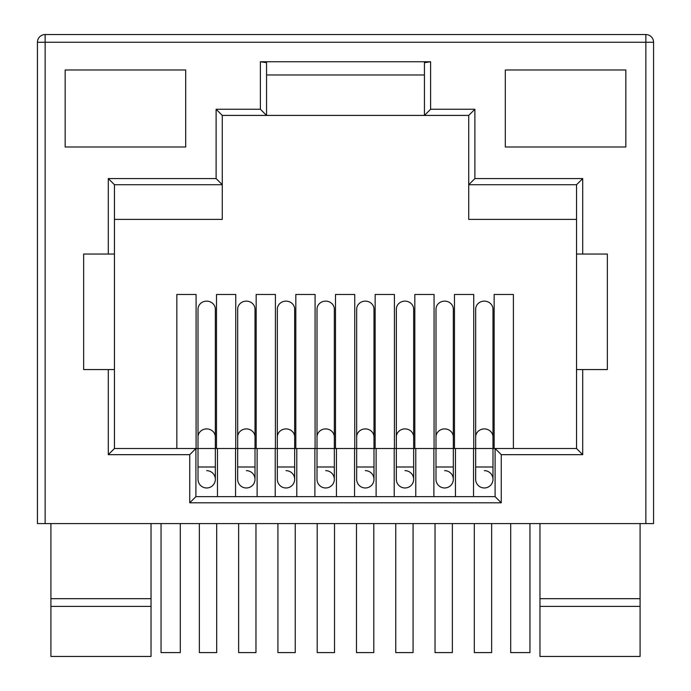 <?xml version="1.0" encoding="UTF-8"?>
<svg xmlns="http://www.w3.org/2000/svg" width="691" height="691" viewBox="0 0 691 691"><rect width="100%" height="100%" fill="white"/><g stroke="black" fill="none" stroke-linecap="round" stroke-linejoin="round"><path stroke-width="1.04" d="M45.14 523.597L37.435 523.597L37.435 42.255A7.705 7.705 0 0 1 45.14 34.55L45.14 42.255L37.435 42.255A7.705 7.705 0 0 1 45.14 34.55L645.86 34.55A7.705 7.705 0 0 1 653.565 42.255L653.565 523.597L645.86 523.597L645.86 34.55A7.705 7.705 0 0 1 653.565 42.255L45.14 42.255L45.14 523.597L645.86 523.597M582.712 369.564L582.712 454.669L501.26 454.669L501.26 502.806L189.74 502.806L189.74 454.669L108.288 454.669L108.288 369.564L83.646 369.564L83.646 254.046L108.288 254.046L108.288 178.572L216.11 178.572L216.11 109.256L260.395 109.256L260.395 61.741L430.605 61.741L430.605 109.256L474.89 109.256L474.89 178.572L582.712 178.572L582.712 254.046L607.354 254.046L607.354 369.564L576.544 369.564L576.544 448.511L582.712 454.669M529.954 523.597L529.954 652.598L510.701 652.598L510.701 523.597M452.363 523.597L452.363 652.598L435.028 652.598L435.028 523.597M413.08 523.597L413.08 652.598L395.753 652.598L395.753 523.597M373.805 523.597L373.805 652.598L356.478 652.598L356.478 523.597M334.522 523.597L334.522 652.598L317.195 652.598L317.195 523.597M295.247 523.597L295.247 652.598L277.92 652.598L277.92 523.597M255.972 523.597L255.972 652.598L238.637 652.598L238.637 523.597M216.689 523.597L216.689 652.598L199.362 652.598L199.362 523.597M491.638 523.597L491.638 652.598L474.311 652.598L474.311 523.597M180.299 523.597L180.299 652.598L161.046 652.598L161.046 523.597M640.082 533.227L640.082 606.387L539.965 606.387L539.965 656.45L539.965 523.597M539.965 598.691L640.082 598.691L640.082 523.597M640.082 606.387L640.082 656.45L640.082 606.387M539.965 656.45L640.082 656.45M151.035 523.597L151.035 656.45L50.918 656.45L50.918 523.597M151.035 598.691L50.918 598.691L50.918 533.227M151.035 606.387L50.918 606.387M65.161 146.993L65.161 69.981L185.689 69.981L185.689 146.993L65.161 146.993M576.544 369.564L576.544 184.73L582.712 178.572M108.288 454.669L114.456 448.511L576.544 448.511M189.74 502.806L195.899 496.639L495.102 496.639L495.102 448.511L501.26 454.669M495.102 496.639L501.26 502.806M195.899 496.639L195.899 448.511L189.74 454.669M114.456 448.511L114.456 369.564L108.288 369.564M108.288 254.046L114.456 254.046L114.456 184.73L108.288 178.572M114.456 184.73L222.277 184.73L216.11 178.572M114.456 219.384L222.277 219.384L222.277 115.414L216.11 109.256M222.277 115.414L266.562 115.414L260.395 109.256M430.605 61.741L424.438 62.7L424.438 115.414L266.562 115.414L266.562 62.7L260.395 61.741M266.562 74.982L424.438 74.982M576.544 219.384L468.723 219.384L468.723 115.414L424.438 115.414L430.605 109.256M468.723 115.414L474.89 109.256M576.544 184.73L468.723 184.73L474.89 178.572M576.544 254.046L582.712 254.046M114.456 254.046L114.456 369.564M494.143 448.511L494.143 294.478L513.396 294.478L513.396 448.511M454.479 448.511L454.479 294.478L473.732 294.478L473.732 448.511M414.816 448.511L414.816 294.478L434.069 294.478L434.069 448.511M375.153 448.511L375.153 294.478L394.406 294.478L394.406 448.511M335.489 448.511L335.489 294.478L354.742 294.478L354.742 448.511M295.826 448.511L295.826 294.478L315.079 294.478L315.079 448.511M256.162 448.511L256.162 294.478L275.415 294.478L275.415 448.511M216.499 448.511L216.499 294.478L235.752 294.478L235.752 448.511M176.836 448.511L176.836 294.478L196.089 294.478L196.089 448.511M198.015 437.006L198.015 309.223A8.663 8.085 180 0 1 206.678 301.129A8.663 8.085 180 0 1 215.342 309.223L215.342 437.006A8.663 8.085 0 0 0 206.678 428.912A8.663 8.085 180 0 0 198.015 437.006L198.015 466.995L215.342 466.995L215.342 479.312A8.663 8.663 0 0 1 206.678 487.976A8.663 8.663 0 0 1 198.015 479.312A8.663 8.663 0 0 0 206.678 487.976A8.663 8.663 0 0 0 215.342 479.312A8.663 8.663 0 0 0 206.678 470.649M217.458 496.639L217.458 448.511M235.562 496.639L235.562 448.511M237.678 437.006L237.678 309.223A8.663 8.085 180 0 1 246.341 301.129A8.663 8.085 180 0 1 255.005 309.223L255.005 437.006A8.663 8.085 0 0 0 246.341 428.912A8.663 8.085 180 0 0 237.678 437.006L237.678 466.995L255.005 466.995L255.005 479.312A8.663 8.663 0 0 1 246.341 487.976A8.663 8.663 0 0 1 237.678 479.312A8.663 8.663 0 0 0 246.341 487.976A8.663 8.663 0 0 0 255.005 479.312A8.663 8.663 0 0 0 246.341 470.649M257.121 496.639L257.121 448.511M275.225 496.639L275.225 448.511M277.341 437.006L277.341 309.223A8.663 8.085 180 0 1 286.005 301.129A8.663 8.085 180 0 1 294.668 309.223L294.668 437.006A8.663 8.085 0 0 0 286.005 428.912A8.663 8.085 180 0 0 277.341 437.006L277.341 466.995L294.668 466.995L294.668 479.312A8.663 8.663 0 0 1 286.005 487.976A8.663 8.663 0 0 1 277.341 479.312A8.663 8.663 0 0 0 286.005 487.976A8.663 8.663 0 0 0 294.668 479.312A8.663 8.663 0 0 0 286.005 470.649M296.785 496.639L296.785 448.511M314.889 496.639L314.889 448.511M317.005 437.006L317.005 309.223A8.663 8.085 180 0 1 325.668 301.129A8.663 8.085 180 0 1 334.332 309.223L334.332 437.006A8.663 8.085 0 0 0 325.668 428.912A8.663 8.085 180 0 0 317.005 437.006L317.005 466.995L334.332 466.995L334.332 479.312A8.663 8.663 0 0 1 325.668 487.976A8.663 8.663 0 0 1 317.005 479.312A8.663 8.663 0 0 0 325.668 487.976A8.663 8.663 0 0 0 334.332 479.312A8.663 8.663 0 0 0 325.668 470.649M336.448 496.639L336.448 448.511M354.552 496.639L354.552 448.511M356.668 437.006L356.668 309.223A8.663 8.085 180 0 1 365.332 301.129A8.663 8.085 180 0 1 373.995 309.223L373.995 437.006A8.663 8.085 0 0 0 365.332 428.912A8.663 8.085 180 0 0 356.668 437.006L356.668 466.995L373.995 466.995L373.995 479.312A8.663 8.663 0 0 1 365.332 487.976A8.663 8.663 0 0 1 356.668 479.312A8.663 8.663 0 0 0 365.332 487.976A8.663 8.663 0 0 0 373.995 479.312A8.663 8.663 0 0 0 365.332 470.649M376.111 496.639L376.111 448.511M394.215 496.639L394.215 448.511M396.332 437.006L396.332 309.223A8.663 8.085 180 0 1 404.995 301.129A8.663 8.085 180 0 1 413.659 309.223L413.659 437.006A8.663 8.085 0 0 0 404.995 428.912A8.663 8.085 180 0 0 396.332 437.006L396.332 466.995L413.659 466.995L413.659 479.312A8.663 8.663 0 0 1 404.995 487.976A8.663 8.663 0 0 1 396.332 479.312A8.663 8.663 0 0 0 404.995 487.976A8.663 8.663 0 0 0 413.659 479.312A8.663 8.663 0 0 0 404.995 470.649M415.775 496.639L415.775 448.511M433.879 496.639L433.879 448.511M435.995 437.006L435.995 309.223A8.663 8.085 180 0 1 444.658 301.129A8.663 8.085 180 0 1 453.322 309.223L453.322 437.006A8.663 8.085 0 0 0 444.658 428.912A8.663 8.085 180 0 0 435.995 437.006L435.995 466.995L453.322 466.995L453.322 479.312A8.663 8.663 0 0 1 444.658 487.976A8.663 8.663 0 0 1 435.995 479.312A8.663 8.663 0 0 0 444.658 487.976A8.663 8.663 0 0 0 453.322 479.312A8.663 8.663 0 0 0 444.658 470.649M455.438 496.639L455.438 448.511M473.542 496.639L473.542 448.511M475.658 437.006L475.658 309.223A8.663 8.085 180 0 1 484.322 301.129A8.663 8.085 180 0 1 492.985 309.223L492.985 437.006A8.663 8.085 0 0 0 484.322 428.912A8.663 8.085 180 0 0 475.658 437.006L475.658 466.995L492.985 466.995L492.985 479.312A8.663 8.663 0 0 1 484.322 487.976A8.663 8.663 0 0 1 475.658 479.312A8.663 8.663 0 0 0 484.322 487.976A8.663 8.663 0 0 0 492.985 479.312A8.663 8.663 0 0 0 484.322 470.649M505.311 69.981L625.839 69.981L625.839 146.993L505.311 146.993L505.311 69.981M492.985 479.312A8.663 8.663 0 0 1 484.322 487.976A8.663 8.663 0 0 1 475.658 479.312L475.658 466.995M453.322 479.312A8.663 8.663 0 0 1 444.658 487.976A8.663 8.663 0 0 1 435.995 479.312L435.995 466.995M413.659 479.312A8.663 8.663 0 0 1 404.995 487.976A8.663 8.663 0 0 1 396.332 479.312L396.332 466.995M373.995 479.312A8.663 8.663 0 0 1 365.332 487.976A8.663 8.663 0 0 1 356.668 479.312L356.668 466.995M334.332 479.312A8.663 8.663 0 0 1 325.668 487.976A8.663 8.663 0 0 1 317.005 479.312L317.005 466.995M294.668 479.312A8.663 8.663 0 0 1 286.005 487.976A8.663 8.663 0 0 1 277.341 479.312L277.341 466.995M255.005 479.312A8.663 8.663 0 0 1 246.341 487.976A8.663 8.663 0 0 1 237.678 479.312L237.678 466.995M215.342 479.312A8.663 8.663 0 0 1 206.678 487.976A8.663 8.663 0 0 1 198.015 479.312L198.015 466.995M492.985 466.995L492.985 437.006M453.322 466.995L453.322 437.006M413.659 466.995L413.659 437.006M373.995 466.995L373.995 437.006M334.332 466.995L334.332 437.006M294.668 466.995L294.668 437.006M255.005 466.995L255.005 437.006M215.342 466.995L215.342 437.006"/></g></svg>
